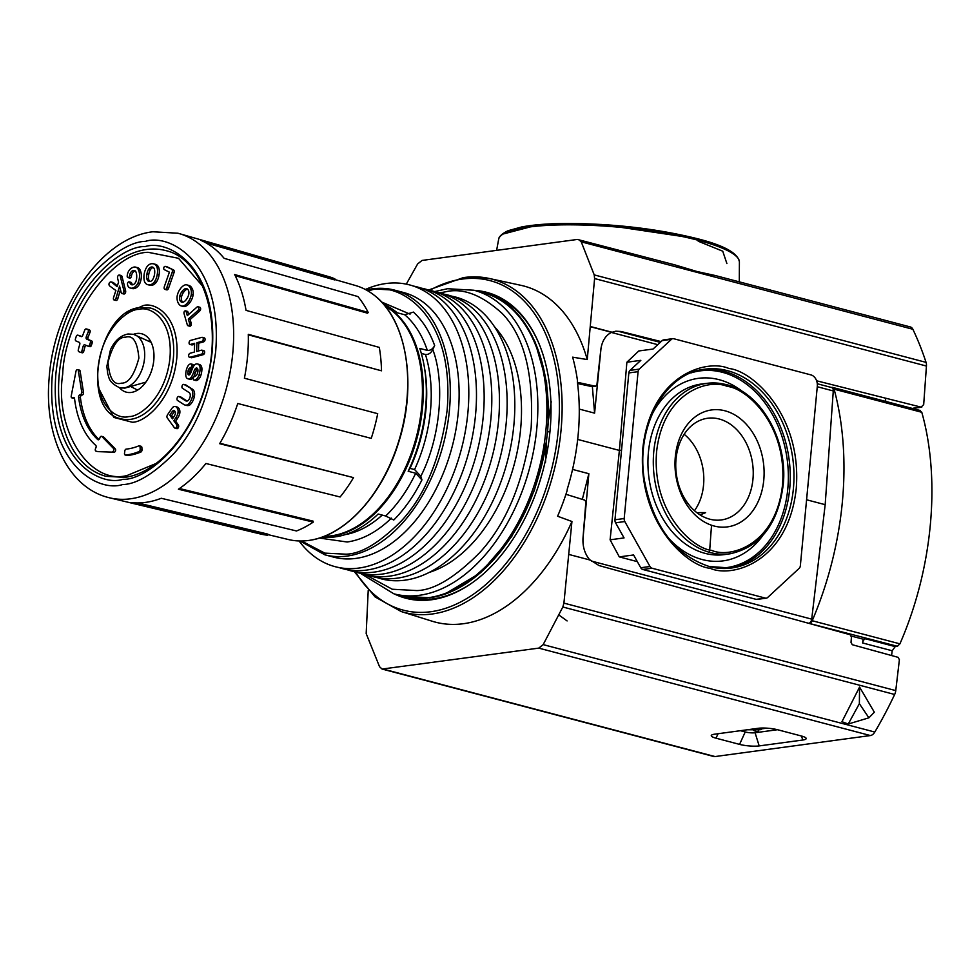 <?xml version="1.0" encoding="UTF-8"?>
<svg xmlns="http://www.w3.org/2000/svg" width="980" height="980" viewBox="0 0 980 980"><rect width="100%" height="100%" fill="white"/><g stroke="black" fill="none" stroke-linecap="round" stroke-linejoin="round"><path stroke-width="1.47" d="M709.532 552.34L711.529 525.243M579.266 409.089L594.591 413.131L592.373 386.671M714.102 526.015A59.008 44.259 82.3 0 0 763.775 480.077A59.008 44.259 82.3 0 0 724.992 410.804A59.008 44.259 82.3 0 0 675.318 456.754A59.008 44.259 82.3 0 0 714.102 526.015M709.765 519.18A51.303 38.477 82.3 0 0 720.018 520.086A51.303 38.477 82.3 0 0 753.24 472.519A51.303 38.477 82.3 0 0 719.234 419.011A51.303 38.477 82.3 0 0 706.274 418.472A51.303 38.477 82.3 0 0 675.784 467.485A51.303 38.477 82.3 0 0 709.765 519.18M700.112 514.941L705.625 512.638A30.846 6.039 -174.6 0 0 696.964 512.748M694.477 510.678A49.025 36.775 82.3 0 0 684.163 434.312M817.259 386.72L833.282 390.947L825.172 504.676L811.71 619.14A4.03 2.548 104.8 0 1 808.721 623.28L897.411 646.286L899.91 643.848C932.556 569.245 940.923 479.967 921.788 412.286L919.693 410.51M897.411 646.286L895.193 646.616L892.204 650.769L891.567 655.534M758.385 731.986L754.698 730.896L754.808 729.782M754.931 729.769L754.576 729.818A4.03 0.784 -174.6 0 0 753.583 730.235A4.03 0.784 -174.6 0 0 754.698 730.896M766.838 728.152L761.386 728.887M863.086 639.168L862.633 642.966A4.03 2.548 104.8 0 1 865.634 638.813L863.086 639.168L851.351 636.069M921.788 412.286L834.103 389.17A255.192 161.186 104.8 0 1 812.212 620.732A4.03 2.548 104.8 0 1 809.688 623.158M885.834 401.445A4.03 2.548 104.8 0 1 885.638 399.607L885.516 401.359M760.603 728.079L760.517 729.022L758.275 728.287L714.702 734.179A13.977 2.744 -174.6 0 0 711.382 735.319A13.977 2.744 -174.6 0 0 716.013 738.185L739.557 744.384A13.977 2.744 -174.6 0 0 759.182 745.915L802.767 740.023A13.977 2.744 -174.6 0 0 806.136 738.246A13.977 2.744 -174.6 0 0 801.444 736.017L777.912 729.818A13.977 2.744 -174.6 0 0 758.275 728.287M760.517 729.022L761.338 729.463L759.953 729.757L747.238 729.782M582.328 499.371L588.858 473.708L582.953 539.208M834.103 389.17A4.03 2.548 -75.2 0 0 832.62 387.418A4.03 2.548 -75.2 0 0 831.971 387.382L831.346 387.468M833.282 390.947A4.03 2.548 -75.2 0 0 831.665 387.541L817.295 383.756M601.059 347.876L594.591 413.131M588.858 473.708L572.565 469.408M577.673 439.432L619.385 450.42L610.099 539.809L619.311 556.885L637.331 561.638M534.86 341.297L546.607 382.421L548.322 420.971L547.563 431.494L549.903 432.107M547.563 431.494L546.326 442.078L534.443 490.196L511.658 536.648L480.629 572.724L446.99 592.778M545.505 462.266L546.326 442.078M806.577 499.776L825.172 504.676M548.322 420.971L551.226 401.702M662.235 340.562L671.459 339.313A4.03 3.014 -97.7 0 1 672.795 338.663L663.558 339.913A4.03 3.014 -97.7 0 0 662.235 340.562L653.06 349.039L638.776 350.975L626.882 362.233L619.385 450.42L621.541 450.126M765.38 598.106L756.156 599.356L642.782 569.466L652.019 568.216L765.38 598.106A4.03 3.014 -97.7 0 0 766.299 598.168A4.03 3.014 -97.7 0 0 767.622 597.518L799.19 568.327A4.03 3.014 -97.7 0 0 800.342 565.779L817.308 386.255A9.665 7.252 -97.7 0 0 810.962 374.911L673.701 338.725A4.03 3.014 -97.7 0 0 672.795 338.663M619.311 556.885L633.595 554.962L640.761 567.751A4.03 3.014 -97.7 0 0 642.782 569.466M610.099 539.809L624.052 537.922L615.575 522.793L624.811 521.544L649.985 566.501L640.761 567.751M626.882 362.233L640.834 360.346L629.993 370.379A4.03 3.014 -97.7 0 0 628.842 372.927L638.078 371.677A4.03 3.014 -97.7 0 1 639.217 369.129L629.993 370.379M671.459 339.313L639.217 369.129M624.811 521.544A4.03 3.014 -97.7 0 1 624.187 518.53L638.078 371.677M652.019 568.216A4.03 3.014 -97.7 0 1 649.985 566.501M756.156 599.356A4.03 3.014 82.3 0 0 757.062 599.405L766.299 598.168M624.187 518.53L614.962 519.78A4.03 3.014 82.3 0 0 615.575 522.793M614.962 519.78L628.842 372.927M368.223 590.401L366.177 633.582L379.554 666.743L382.077 669.058L538.755 648.123L870.399 735.551A8.048 5.084 -75.2 0 0 874.797 732.048A330.064 208.483 -75.2 0 0 894.654 694.477A8.048 5.084 -75.2 0 0 895.757 690.606L563.917 603.116L571.94 521.495A173.779 109.772 104.8 0 1 463.479 623.709A173.779 109.772 104.8 0 1 432.204 621.234L401.175 611.532A172.321 108.841 104.8 0 0 432.18 613.995A172.321 108.841 104.8 0 0 561.013 430.502A172.321 108.841 104.8 0 0 488.996 278.418L463.577 277.524L428.493 290.043M538.755 648.123L543.165 644.62L562.839 607L563.917 603.116M571.94 521.495L557.596 516.227A173.105 109.344 -75.2 0 0 567.151 490.551L567.261 489.13A173.093 109.331 -75.2 0 0 578.151 434.814A173.093 109.331 -75.2 0 0 577.379 382.077L577.514 380.901A173.105 109.344 -75.2 0 0 572.639 357.173L587.253 359.55A173.779 109.772 -75.2 0 0 520.772 285.29L488.996 278.418A172.321 108.841 104.8 0 0 463.981 277.536M577.563 383.523L591.994 386.635L593.304 385.912M474.381 290.35A158.196 99.923 104.8 0 1 485.259 291.979A158.196 99.923 104.8 0 1 547.477 449.979A158.196 99.923 104.8 0 1 431.715 599.736A158.196 99.923 104.8 0 1 404.605 597.886A158.196 99.923 104.8 0 1 394.34 593.941M406.284 284.151L417.627 263.951L422.013 260.447L577.392 239.439L674.84 264.87L697.111 271.546L715.547 275.588M870.399 735.551L715.02 756.56L383.376 669.132M382.077 669.058L713.71 756.486A8.048 5.084 -75.2 0 0 715.02 756.56M895.757 690.606L899.395 659.712L898.133 657.347L852.294 644.717L851.02 642.464L851.436 637L850.162 634.734L599.001 565.558L590.585 560.168L569.196 554.533M777.508 729.708L755.078 732.746L759.182 745.915M739.557 744.384L745.229 731.974A7.007 1.372 -174.6 0 0 755.078 732.746M745.229 731.974L740.402 730.7M859.57 687.066L874.344 712.215L868.893 717.813L848.251 724.012L841.955 721.709L859.57 687.066L859.362 703.677L868.893 717.813M565.938 494.288L584.509 500.057L585.881 501.601L583.002 538.106C582.537 546.852 584.901 554.227 590.07 560.241M758.398 732.293L758.336 729.757M848.251 724.012L859.362 703.677M587.253 359.55L594.591 278.553L926.443 366.042L923.687 404.63L921.077 407.129L816.622 380.791M578.715 239.524L581.238 241.84L594.223 274.89L594.591 278.553M590.217 326.683L611.618 332.318C605.591 335.332 601.99 341.077 600.826 349.554L596.857 385.434L595.264 386.194L577.404 382.31M592.447 386.659L595.754 386.218L591.994 386.635M926.443 366.042A8.048 5.084 -75.2 0 0 926.051 362.367A330.064 208.483 -75.2 0 0 912.87 329.268A8.048 5.084 -75.2 0 0 910.334 326.952L715.547 275.601M661.12 341.591L621.124 331.51L615.844 331.191L612.133 332.257L590.732 326.61M913.862 408.244L921.776 407.166L913.164 408.195M324.257 536.305A120.761 76.269 -75.2 0 0 331.363 535.827A120.761 76.269 -75.2 0 0 417.578 432.082A120.761 76.269 -75.2 0 0 384.993 305.956M137.555 390.113L131.087 386.684M151.141 342.363L133.488 334.315A27.575 17.42 104.8 0 1 144.06 361.975A27.575 17.42 104.8 0 1 123.909 387.896A27.575 17.42 104.8 0 1 119.425 387.639L124.815 388.129L145.861 382.139M322.408 537.003A120.761 76.269 -75.2 0 0 335.283 536.856A120.761 76.269 -75.2 0 0 378.158 514.022L385.691 516.007A120.761 76.269 -75.2 0 0 415.716 473.242L408.17 471.257A120.761 76.269 -75.2 0 0 424.365 367.108A120.761 76.269 -75.2 0 0 419.783 348.415L427.329 350.399A120.761 76.269 -75.2 0 0 404.716 314.764L397.17 312.767A120.761 76.269 -75.2 0 0 383.731 304.425M299.941 540.972L324.821 554.803L333.653 557.13A136.857 86.448 -75.2 0 0 355.912 558.404A136.857 86.448 -75.2 0 0 455.896 429.791A136.857 86.448 -75.2 0 0 403.429 292.469L394.597 290.129A136.857 86.448 -75.2 0 0 372.339 288.867M299.059 540.948A145.714 92.034 -75.2 0 0 358.925 568.057A145.714 92.034 -75.2 0 0 467.864 412.899A145.714 92.034 -75.2 0 0 385.826 283.551A145.714 92.034 -75.2 0 0 365.356 289.492M339.092 567.579A145.714 92.034 -75.2 0 0 366.594 570.078A145.714 92.034 -75.2 0 0 475.533 414.92A145.714 92.034 -75.2 0 0 413.315 286.05M346.761 569.601A145.714 92.034 -75.2 0 0 374.262 572.1A145.714 92.034 -75.2 0 0 481.241 432.094A145.714 92.034 -75.2 0 0 420.984 288.071M354.429 571.622A145.714 92.034 -75.2 0 0 381.918 574.121A145.714 92.034 -75.2 0 0 490.87 418.962A145.714 92.034 -75.2 0 0 428.652 290.092M362.098 573.643A145.714 92.034 -75.2 0 0 389.587 576.142A145.714 92.034 -75.2 0 0 498.526 420.984A145.714 92.034 -75.2 0 0 436.321 292.114M369.754 575.664A145.714 92.034 -75.2 0 0 397.255 578.163A145.714 92.034 -75.2 0 0 504.235 438.158A145.714 92.034 -75.2 0 0 443.977 294.135M377.423 577.686A145.714 92.034 -75.2 0 0 404.924 580.185A145.714 92.034 -75.2 0 0 511.903 440.179A145.714 92.034 -75.2 0 0 451.645 296.156M427.329 350.399C430.441 350.632 432.878 349.002 434.642 345.524C429.559 331.546 422.502 320.399 413.438 312.093L404.716 314.764M415.716 473.242L421.939 479.906L420.812 476.268L414.577 469.555A116.73 73.733 -75.2 0 0 425.455 354.503L421.327 353.413M425.455 354.503C428.579 354.711 431.016 353.07 432.793 349.566L434.642 345.524M408.17 471.257L410.044 468.367A116.73 73.733 -75.2 0 0 424.793 369.632L424.365 367.108M410.044 468.367L414.577 469.555M421.939 479.906C414.05 495.647 404.666 509.012 393.788 520.013L385.691 516.007M429.412 572.345A136.857 86.448 -75.2 0 0 514.512 463.283A136.857 86.448 -75.2 0 0 494.238 326.438M267.785 534.578L288.389 539.527A131.381 82.981 -75.2 0 0 308.614 540.458A131.381 82.981 -75.2 0 0 310.06 540.25A131.381 82.981 -75.2 0 0 406.847 400.551A131.381 82.981 -75.2 0 0 374.58 295.519A131.381 82.981 -75.2 0 0 355.373 285.474L334.609 279.496M202.713 286.295L178.519 258.304L148.176 252.313C111.401 252.546 64.717 319.027 62.708 374.041C54.231 429.938 89.401 485.357 127.069 475.521L156.016 463.516M235.212 275.674L367.549 313.196L368.186 312.412A133.145 84.096 -75.2 0 0 357.908 296.56L224.126 258.328A136.294 86.093 -75.2 0 0 200.508 240.161L334.829 278.822L334.486 279.888L206.106 242.942M178.556 233.399A136.637 86.314 104.8 0 1 179.23 233.595A136.637 86.314 104.8 0 1 232.762 353.29A136.637 86.314 104.8 0 1 130.597 498.783A136.637 86.314 104.8 0 1 109.564 497.816L260.668 534.039A133.145 84.096 -75.2 0 0 267.663 535.227L131.749 502.642A136.294 86.093 -75.2 0 0 161.271 498.269L296.499 530.964A133.145 84.096 -75.2 0 0 313.245 522.12L178.409 489.216A136.294 86.093 -75.2 0 0 205.923 463.491L340.121 496.983A133.145 84.096 -75.2 0 0 353.523 477.627L219.643 443.683A136.294 86.093 -75.2 0 0 237.773 403.49L371.236 438.366A133.145 84.096 -75.2 0 0 377.704 413.683L244.4 378.219A136.294 86.093 -75.2 0 0 247.462 357.247A136.294 86.093 -75.2 0 0 248.295 334.327L381.514 370.808L248.308 334.829M381.514 370.808A133.145 84.096 -75.2 0 0 379.309 347.41L246.041 310.366A136.294 86.093 -75.2 0 0 234.649 274.547L368.186 312.412M334.829 278.822A133.145 84.096 -75.2 0 0 328.545 276.568L177.895 233.228L152.929 231.77C100.952 237.65 53.79 308.014 49.123 378.366C44.075 435.23 67.277 487.109 108.217 497.473L109.564 497.816A136.637 86.314 104.8 0 1 108.89 497.656M191.345 344.715A3.026 1.911 -75.2 0 0 191.737 344.899A3.026 1.911 -75.2 0 0 192.607 344.813L190.794 344.335A3.026 1.911 104.8 0 1 189.924 344.421A3.026 1.911 104.8 0 1 189.532 344.237A2.107 1.323 104.8 0 1 189.63 341.101A3.467 2.193 104.8 0 1 190.831 340.317L201.647 337.414A3.075 1.936 104.8 0 1 201.929 337.353A3.075 1.936 104.8 0 1 202.431 337.377A3.075 1.936 104.8 0 1 202.811 337.561L204.624 338.039A3.075 1.936 -75.2 0 0 204.232 337.855A3.075 1.936 -75.2 0 0 203.816 337.818M198.438 350.975L198.695 343.184L196.894 342.706L196.6 351.477L201.219 350.24A2.916 1.838 104.8 0 1 201.525 350.166A2.916 1.838 104.8 0 1 201.99 350.191A2.916 1.838 104.8 0 1 202.382 350.375L204.195 350.852A2.916 1.838 -75.2 0 0 203.803 350.668A2.916 1.838 -75.2 0 0 203.375 350.632M189.459 379.162A5.231 3.308 -75.2 0 0 189.728 379.248A5.231 3.308 -75.2 0 0 190.01 379.297A4.912 3.099 -75.2 0 0 193.207 377.484A14.639 9.249 -75.2 0 0 195.339 373.013A12.03 7.595 104.8 0 1 196.564 370.036L194.75 369.558A2.695 1.703 104.8 0 1 196.404 368.027A2.695 1.703 104.8 0 1 196.698 368.027A2.671 1.69 104.8 0 1 196.809 368.051A2.671 1.69 104.8 0 1 197.874 369.644A5.268 3.32 104.8 0 1 197.727 372.412A4.422 2.793 104.8 0 1 196.649 375.034A5.353 3.381 104.8 0 1 194.812 376.369A2.781 1.752 104.8 0 0 193.697 377.202A1.85 1.176 104.8 0 0 193.391 379.419A1.813 1.151 104.8 0 0 194.016 380.056A1.813 1.151 104.8 0 0 194.114 380.081L195.927 380.559A5.108 3.234 -75.2 0 0 197.923 379.86A7.13 4.508 -75.2 0 0 200.79 375.585A14.798 9.347 -75.2 0 0 201.929 369.338A6.223 3.932 -75.2 0 0 199.393 364.474A6.223 3.932 -75.2 0 0 199.087 364.413M196.564 370.036A2.695 1.703 104.8 0 1 197.605 368.737M195.339 373.013L193.525 372.535A14.639 9.249 104.8 0 1 191.394 377.006A4.912 3.099 104.8 0 1 188.197 378.819A5.231 3.308 104.8 0 1 187.915 378.77A5.231 3.308 104.8 0 1 185.869 375.916A10.302 6.505 104.8 0 1 186.188 370.673A9.543 6.027 104.8 0 1 187.891 366.128A4.802 3.038 104.8 0 1 190.573 363.935A4.802 3.038 104.8 0 1 190.916 363.923A2.181 1.384 104.8 0 1 190.965 363.935A2.181 1.384 104.8 0 1 191.664 364.56L193.464 365.038A2.181 1.384 -75.2 0 0 192.778 364.413A2.181 1.384 -75.2 0 0 192.729 364.401L191.026 363.948M189.74 374.568A2.352 1.482 104.8 0 1 189.606 373.649L187.805 373.172A2.352 1.482 104.8 0 0 188.76 374.985A2.352 1.482 104.8 0 1 188.76 374.985A2.328 1.47 104.8 0 0 190.439 373.49A13.389 8.465 104.8 0 0 191.529 370.869A18.608 11.748 104.8 0 1 193.807 365.932A5.084 3.21 104.8 0 1 196.478 363.886A5.084 3.21 104.8 0 1 197.286 363.935A6.223 3.932 104.8 0 1 197.593 363.997A6.223 3.932 104.8 0 1 200.116 368.86A14.798 9.347 104.8 0 1 198.977 375.107A7.13 4.508 104.8 0 1 196.11 379.382L197.923 379.86M184.865 404.997L186.678 405.475A9.2 5.807 -75.2 0 0 189.667 405.095A11.135 7.032 -75.2 0 0 194.371 396.361L192.57 395.883A11.135 7.032 104.8 0 1 187.854 404.618A9.2 5.807 104.8 0 1 184.865 404.997A9.2 5.807 104.8 0 1 184.301 404.801L177.846 400.636A2.156 1.36 104.8 0 1 177.221 397.819A2.156 1.36 104.8 0 1 178.593 396.484A2.156 1.36 104.8 0 1 178.948 396.508A2.156 1.36 104.8 0 1 179.401 396.79L181.214 397.268A2.156 1.36 -75.2 0 0 180.761 396.986A2.156 1.36 -75.2 0 0 180.406 396.961M186.555 401.028L185.575 400.771A6.627 4.189 104.8 0 0 186.053 400.943A6.627 4.189 104.8 0 0 187.474 400.943A4.679 2.952 104.8 0 0 189.949 397.365A4.104 2.597 104.8 0 0 188.797 392.368L182.599 388.374A2.083 1.311 104.8 0 1 182.243 385.52A2.254 1.421 104.8 0 1 183.554 384.393A2.254 1.421 104.8 0 1 183.922 384.405A2.254 1.421 104.8 0 1 184.35 384.662L186.163 385.14A2.254 1.421 -75.2 0 0 185.722 384.883A2.254 1.421 -75.2 0 0 185.355 384.871M188.123 325.74L189.642 326.144A1.74 1.103 -75.2 0 0 189.789 326.193A1.74 1.103 -75.2 0 0 191.321 324.674A2.622 1.654 -75.2 0 0 191.21 323.253L189.397 322.775A2.622 1.654 104.8 0 1 189.507 324.196A1.74 1.103 104.8 0 1 187.976 325.728A1.74 1.103 104.8 0 1 187.842 325.666A2.45 1.544 104.8 0 1 187.241 324.674L184.093 313.808A2.903 1.838 104.8 0 1 183.983 312.387A1.74 1.103 104.8 0 1 185.232 310.832A1.74 1.103 104.8 0 1 185.526 310.844A1.74 1.103 104.8 0 1 185.661 310.893L187.474 311.371A1.74 1.103 -75.2 0 0 187.327 311.322A1.74 1.103 -75.2 0 0 187.18 311.297M185.661 310.893A2.511 1.593 104.8 0 1 186.249 311.91L187.327 315.634L196.674 307.353A2.842 1.801 104.8 0 1 197.727 306.764A2.842 1.801 104.8 0 1 197.874 306.752A2.095 1.323 104.8 0 1 197.985 306.764A2.095 1.323 104.8 0 1 198.646 309.398A3.001 1.899 -75.2 0 1 197.654 310.758L199.467 311.236A3.001 1.899 -75.2 0 0 200.459 309.864A2.095 1.323 -75.2 0 0 199.785 307.242A2.095 1.323 -75.2 0 0 199.687 307.23L198.083 306.801M191.749 287.875A9.959 6.296 -75.2 0 0 188.821 285.413L187.008 284.935A9.959 6.296 104.8 0 1 189.936 287.41L191.749 287.875A9.874 6.235 -75.2 0 1 193.133 294.943L191.321 294.466A12.054 7.62 104.8 0 1 188.197 301.926L190.01 302.404A12.054 7.62 -75.2 0 0 193.133 294.943M188.197 301.926A12.226 7.718 104.8 0 1 183.138 306.03A9.555 6.039 104.8 0 1 181.386 305.968A9.555 6.039 104.8 0 1 178.532 303.518A10.559 6.664 104.8 0 1 177.098 296.487A11.111 7.019 104.8 0 1 180.21 289.014A12.017 7.595 104.8 0 1 185.245 284.862A9.959 6.296 104.8 0 1 185.392 284.837A9.959 6.296 104.8 0 1 187.008 284.935M178.813 408.341A5.66 3.577 -75.2 0 0 177.221 407.055L175.408 406.577A5.66 3.577 104.8 0 1 177.013 407.864L178.813 408.341A5.831 3.687 -75.2 0 1 179.818 413.095A9.727 6.149 -75.2 0 1 177.625 418.24L175.665 421.265L173.852 420.788L175.812 417.762L177.625 418.24M176.694 428.591A2.977 1.887 -75.2 0 0 176.865 428.652L175.053 428.174A2.977 1.887 -75.2 0 1 174.244 427.537L167.433 418.129A2.622 1.654 104.8 0 1 166.918 416.463A3.234 2.046 104.8 0 1 167.678 414.54L172.431 407.631A5.66 3.577 104.8 0 1 174.489 406.516A5.66 3.577 104.8 0 1 175.408 406.577M164.946 289.394L166.759 289.872A2.107 1.323 -75.2 0 0 167.788 289.541A2.805 1.776 -75.2 0 0 168.646 287.998L166.833 287.52A2.805 1.776 104.8 0 1 165.988 289.063A2.107 1.323 104.8 0 1 164.946 289.394A2.107 1.323 104.8 0 1 164.113 288.157A3.565 2.254 104.8 0 1 164.432 286.344L169.393 272.146L164.505 269.757A2.364 1.495 104.8 0 1 163.795 268.973A1.69 1.066 104.8 0 1 164.677 266.462A2.683 1.69 104.8 0 1 164.971 266.389A2.683 1.69 104.8 0 1 165.4 266.413A2.683 1.69 104.8 0 1 165.645 266.511L167.458 266.989A2.683 1.69 -75.2 0 0 167.213 266.891A2.683 1.69 -75.2 0 0 166.955 266.854M147.735 284.678L149.548 285.156A9.996 6.309 -75.2 0 0 150.798 285.29A9.604 6.064 -75.2 0 0 156.102 282.51A11.245 7.105 -75.2 0 0 159.03 275L157.217 274.523A11.245 7.105 104.8 0 1 154.289 282.032A9.604 6.064 104.8 0 1 148.985 284.812A9.996 6.309 104.8 0 1 147.735 284.678A9.996 6.309 104.8 0 1 144.587 281.787A12.838 8.11 104.8 0 1 144.183 274.106A12.434 7.852 104.8 0 1 147.11 266.536A9.482 5.99 104.8 0 1 151.373 263.755A9.482 5.99 104.8 0 1 152.464 263.743A9.653 6.101 104.8 0 1 153.701 263.865A9.653 6.101 104.8 0 1 156.825 266.842L158.638 267.32A9.653 6.101 -75.2 0 0 155.514 264.343L153.701 263.865M141.145 446.304L139.332 445.839A1.813 1.139 104.8 0 0 139.038 445.814A1.813 1.139 104.8 0 0 138.805 445.876A87.538 55.297 104.8 0 1 126.187 449.11A1.813 1.139 104.8 0 1 126.187 449.11A1.813 1.139 104.8 0 0 124.815 450.959L124.509 453.324A1.813 1.139 104.8 0 0 125.232 455.002A1.813 1.139 104.8 0 0 125.489 455.026L127.302 455.504A93.59 59.119 -75.2 0 0 140.863 452.037A1.813 1.139 -75.2 0 0 141.99 449.808L141.88 447.529A1.813 1.139 -75.2 0 0 141.145 446.304A1.813 1.139 -75.2 0 0 140.851 446.292M139.332 445.839A1.813 1.139 104.8 0 1 140.067 447.064L141.88 447.529M132.104 284.837L131.296 284.629A7.264 4.594 104.8 0 1 129.826 282.595L131.638 283.073A1.874 1.188 -75.2 0 0 130.965 282.338A1.874 1.188 -75.2 0 0 130.659 282.326M129.826 282.595A1.874 1.188 -75.2 0 0 129.152 281.86A1.874 1.188 -75.2 0 0 128.846 281.848A1.874 1.188 -75.2 0 0 128.564 281.934A1.801 1.139 -75.2 0 0 127.449 284.102A6.456 4.079 -75.2 0 0 129.593 287.753A9.616 6.076 -75.2 0 0 130.438 288.083A9.616 6.076 -75.2 0 0 133.28 287.814A9.494 6.003 -75.2 0 0 138.045 282.914L139.858 283.392A12.716 8.036 -75.2 0 0 139.466 268.912A9.053 5.721 -75.2 0 0 137.457 267.601L135.644 267.136A9.053 5.721 -75.2 0 0 134.174 267.05A9.053 5.721 -75.2 0 0 132.643 267.54A8.979 5.672 -75.2 0 0 128.944 270.701A6.823 4.312 -75.2 0 0 127.204 276.299A1.801 1.139 -75.2 0 0 127.939 277.597A1.801 1.139 -75.2 0 0 128.454 277.548A2.034 1.286 -75.2 0 0 129.691 275.282A4.961 3.136 104.8 0 1 132.876 270.639A4.925 3.112 104.8 0 1 133.599 270.419A4.925 3.112 104.8 0 1 134.395 270.468A4.925 3.112 104.8 0 1 135.828 271.644A11.344 7.166 104.8 0 1 136.061 281.187A5.292 3.344 104.8 0 1 131.688 284.776A5.292 3.344 104.8 0 1 131.296 284.629M127.939 277.597L129.752 278.075A1.801 1.139 -75.2 0 0 130.267 278.026A2.034 1.286 -75.2 0 0 131.492 275.76A4.961 3.136 104.8 0 1 134.689 271.117L132.876 270.639M139.466 268.912L137.653 268.434A9.053 5.721 -75.2 0 0 135.644 267.136M74.247 397.745L73.292 397.488A1.813 1.139 104.8 0 1 73.525 397.427A1.813 1.139 104.8 0 1 73.819 397.439A1.813 1.139 104.8 0 1 74.541 398.517L72.434 397.843A1.813 1.139 104.8 0 1 71.908 397.892A1.813 1.139 104.8 0 1 71.222 396.03L75.987 371.273A1.813 1.139 104.8 0 1 77.298 369.607A1.813 1.139 104.8 0 1 77.604 369.619A1.813 1.139 104.8 0 1 78.302 370.612L80.115 371.089A1.813 1.139 -75.2 0 0 79.404 370.097A1.813 1.139 -75.2 0 0 79.111 370.085M97.657 451.547A1.813 1.139 -75.2 0 0 97.816 451.609A1.813 1.139 -75.2 0 0 97.976 451.633L114.146 452.197A1.813 1.139 -75.2 0 0 115.493 450.91A1.813 1.139 -75.2 0 0 115.273 448.889L103.66 437.007A1.813 1.151 -75.2 0 0 103.304 436.786A1.813 1.151 -75.2 0 0 103.01 436.774M98.478 439.787L97.779 439.604A1.813 1.139 104.8 0 0 98.098 439.787A1.813 1.139 104.8 0 0 99.151 439.334A1.813 1.139 104.8 0 0 99.58 438.624A2.585 1.642 104.8 0 0 100.021 437.472A1.813 1.151 104.8 0 1 101.197 436.296A1.813 1.151 104.8 0 1 101.491 436.308A1.813 1.151 104.8 0 1 101.859 436.529L103.66 437.007M117.355 285.866L114.195 283.293A6.272 3.957 -75.2 0 0 113.092 282.436A2.462 1.556 -75.2 0 0 112.957 282.399A2.462 1.556 -75.2 0 0 112.81 282.363M125.55 290.509L123.737 290.031L120.503 277.156A2.817 1.776 -75.2 0 0 120.222 276.127A2.793 1.764 -75.2 0 0 119.805 275.257A2.107 1.323 -75.2 0 0 119.425 275.037A2.107 1.323 -75.2 0 0 119.082 275.025A2.107 1.323 -75.2 0 0 117.588 276.801A3.075 1.948 -75.2 0 0 117.674 278.541L118.568 282.13L117.098 286.65L112.382 282.816A6.272 3.957 -75.2 0 0 111.279 281.958A2.462 1.556 -75.2 0 0 111.144 281.921A2.462 1.556 -75.2 0 0 110.74 281.897A2.462 1.556 -75.2 0 0 109.931 282.301A2.034 1.286 -75.2 0 0 109.148 283.379A1.825 1.151 -75.2 0 0 109.258 285.376A7.399 4.679 -75.2 0 0 110.397 286.491L115.873 290.497L113.68 297.173A3.001 1.899 -75.2 0 0 113.398 298.692A1.801 1.139 -75.2 0 0 114.133 300.003A1.801 1.139 -75.2 0 0 114.611 299.978A2.364 1.495 -75.2 0 0 116.118 297.822L119.572 286.123L121.104 292.199A2.952 1.862 -75.2 0 0 121.74 293.412A2.119 1.335 -75.2 0 0 121.986 293.522A2.119 1.335 -75.2 0 0 123.823 291.758L125.636 292.236A2.94 1.862 -75.2 0 0 125.55 290.509L122.304 277.634A2.817 1.776 -75.2 0 0 122.035 276.605A2.793 1.764 -75.2 0 0 121.618 275.735A2.107 1.323 -75.2 0 0 121.238 275.515A2.107 1.323 -75.2 0 0 120.895 275.503M119.805 275.257L121.618 275.735M80.47 352.322L82.087 352.751A1.813 1.139 -75.2 0 0 82.185 352.788A1.813 1.139 -75.2 0 0 83.753 351.293L81.94 350.816A87.575 55.309 104.8 0 1 83.19 346.21A1.813 1.139 104.8 0 1 84.452 344.801A1.813 1.139 104.8 0 1 84.746 344.813A1.813 1.139 104.8 0 1 84.831 344.85L87.98 346.161A1.813 1.139 104.8 0 0 88.078 346.197A1.813 1.139 104.8 0 0 89.597 344.874A78.486 49.576 104.8 0 1 90.332 342.645L92.145 343.123A1.813 1.139 -75.2 0 0 91.642 340.93L88.531 339.619A1.813 1.139 104.8 0 1 88.065 337.353A87.575 55.309 104.8 0 1 90.001 332.404A1.813 1.139 -75.2 0 0 89.572 330.04L88.163 329.439A1.813 1.139 -75.2 0 0 88.065 329.402A1.813 1.139 -75.2 0 0 87.967 329.39M83.753 351.293A87.575 55.309 104.8 0 1 85.003 346.687A1.813 1.139 104.8 0 1 86.02 345.34M81.769 336.557L79.662 335.675A1.813 1.139 -75.2 0 0 79.564 335.65A1.813 1.139 -75.2 0 0 79.466 335.626M81.94 350.816A1.813 1.139 104.8 0 1 80.372 352.31A1.813 1.139 104.8 0 1 80.274 352.273L78.865 351.685A1.813 1.139 104.8 0 1 78.314 349.701A93.59 59.106 104.8 0 1 79.76 344.409A1.813 1.139 104.8 0 0 79.233 342.326L75.975 340.966A1.813 1.139 104.8 0 1 75.46 338.81A102.667 64.852 104.8 0 1 76.244 336.446A1.813 1.139 104.8 0 1 77.457 335.148A1.813 1.139 104.8 0 1 77.751 335.172A1.813 1.139 104.8 0 1 77.849 335.197L79.662 335.675M81.328 336.63L81.132 336.581A1.813 1.139 104.8 0 0 81.23 336.606A1.813 1.139 104.8 0 0 82.724 335.405A93.59 59.106 104.8 0 1 84.807 330.027A1.813 1.139 104.8 0 1 85.958 328.913A1.813 1.139 104.8 0 1 86.252 328.925A1.813 1.139 104.8 0 1 86.35 328.962L88.163 329.439M187.486 289.076A5.427 3.43 -75.2 0 0 186.935 289.223L185.122 288.745A5.427 3.43 104.8 0 1 185.747 288.586A5.427 3.43 104.8 0 1 186.629 288.635A5.427 3.43 104.8 0 1 188.172 289.896A5.353 3.381 104.8 0 1 188.724 294.539A9.555 6.039 104.8 0 1 186.531 299.206A9.298 5.868 104.8 0 1 183.321 302.134A5.341 3.381 104.8 0 1 181.851 302.244A5.341 3.381 104.8 0 1 180.32 300.995A5.439 3.43 104.8 0 1 179.708 296.377A8.428 5.329 104.8 0 1 181.876 291.709A8.783 5.549 104.8 0 1 185.122 288.745M174.011 412.078L172.211 411.6A2.781 1.764 104.8 0 1 173.632 410.547A2.781 1.764 104.8 0 1 174.085 410.571A2.781 1.764 104.8 0 1 174.881 411.245A2.781 1.764 -75.2 0 0 174.011 412.078L171.623 415.63L169.81 415.152L172.211 411.6M153.321 267.491A5.415 3.418 -75.2 0 0 153.284 267.491A5.415 3.418 -75.2 0 0 150.418 269.696L148.605 269.218A5.415 3.418 104.8 0 1 151.471 267.013A5.415 3.418 104.8 0 1 151.924 267.001A5.353 3.381 104.8 0 1 152.5 267.075A5.353 3.381 104.8 0 1 154.472 269.39A9.286 5.868 104.8 0 1 154.497 274.425A8.661 5.464 104.8 0 1 152.819 279.337A5.317 3.357 104.8 0 1 149.548 281.517A5.476 3.454 104.8 0 1 148.936 281.444A5.476 3.454 104.8 0 1 146.878 278.884A11.05 6.983 104.8 0 1 146.914 274.204A8.391 5.304 104.8 0 1 148.605 269.218M133.488 334.315L128.086 333.996C120.601 335.442 114.734 340.66 110.495 349.664L106.845 366.324L107.727 373.87C109.307 377.214 107.861 381.906 119.425 387.639A30.184 19.073 -75.2 0 0 126.837 392.282A30.184 19.073 -75.2 0 0 131.222 392.441A30.184 19.073 -75.2 0 0 153.199 364.487A30.184 19.073 -75.2 0 0 142.222 333.923A30.184 19.073 -75.2 0 0 136.784 333.494A30.184 19.073 -75.2 0 0 133.525 334.327M219.888 443.254L353.523 477.627M179.438 488.518L313.073 521.127L313.245 522.12M137.788 502.936L267.871 534.125L267.663 535.227M190.904 357.541A2.952 1.862 -75.2 0 0 191.284 357.712A2.952 1.862 -75.2 0 0 192.08 357.663L202.897 354.76A2.83 1.788 -75.2 0 0 204.097 354.001A2.095 1.323 -75.2 0 0 204.195 350.852M192.607 344.813L194.591 344.286M198.695 343.184L203.313 341.947A2.817 1.776 -75.2 0 0 204.514 341.175A2.095 1.323 -75.2 0 0 204.624 338.039M193.587 366.312A1.703 1.078 -75.2 0 0 193.464 365.038M189.606 373.649A5.084 3.21 104.8 0 1 189.802 371.714A4.189 2.646 104.8 0 1 190.806 369.227A8.024 5.059 104.8 0 1 192.521 367.929A1.703 1.078 -75.2 0 0 192.827 367.745M187.033 401.016L181.214 397.268M194.371 396.361A7.044 4.447 -75.2 0 0 192.705 389.354L186.163 385.14M191.21 323.253L190.12 319.529L199.467 311.236M188.662 314.457L188.062 312.387A2.511 1.593 -75.2 0 0 187.474 311.371M181.386 305.968L183.199 306.446A9.555 6.039 -75.2 0 0 184.951 306.507A12.226 7.718 -75.2 0 0 190.01 302.404M176.865 428.652A2.977 1.887 -75.2 0 0 177.049 428.689A1.936 1.225 -75.2 0 0 178.201 427.868A1.948 1.225 -75.2 0 0 178.679 426.141A2.965 1.874 -75.2 0 0 178.176 424.72L175.665 421.265M168.646 287.998L173.913 272.967A2.695 1.703 -75.2 0 0 174.22 270.946A2.609 1.654 -75.2 0 0 173.276 269.831L167.458 266.989M159.03 275A11.221 7.093 -75.2 0 0 158.638 267.32M130.438 288.083L132.239 288.561A9.616 6.076 -75.2 0 0 135.093 288.292A9.494 6.003 -75.2 0 0 139.858 283.392M132.729 284.788A7.264 4.594 104.8 0 1 131.638 283.073M71.908 397.892L73.721 398.37A1.813 1.139 -75.2 0 0 74.064 398.37M98.98 439.518A87.735 55.419 104.8 0 1 80.421 397.709A1.813 1.139 104.8 0 1 81.034 395.675A1.813 1.139 104.8 0 1 81.536 395.32L82.43 394.94A1.813 1.139 -75.2 0 0 82.957 394.548A1.813 1.139 -75.2 0 0 83.533 392.478L80.115 371.089M115.554 300.223A1.801 1.139 -75.2 0 0 115.946 300.48A1.801 1.139 -75.2 0 0 116.412 300.456A2.364 1.495 -75.2 0 0 117.931 298.3L120.479 289.688M123.554 293.89A2.119 1.335 -75.2 0 0 123.799 294A2.119 1.335 -75.2 0 0 125.636 292.236M88.176 346.21L89.793 346.638A1.813 1.139 -75.2 0 0 89.878 346.675A1.813 1.139 -75.2 0 0 91.41 345.352A78.486 49.576 104.8 0 1 92.145 343.123M192.08 357.663L190.267 357.185L201.084 354.282A2.83 1.788 -75.2 0 0 202.284 353.523L204.097 354.001M201.084 354.282L202.897 354.76M190.267 357.185A2.952 1.862 104.8 0 1 189.471 357.235A2.952 1.862 104.8 0 1 189.103 357.063A2.119 1.335 104.8 0 1 189.201 353.915A3.062 1.936 104.8 0 1 190.402 353.143L194.334 352.077L194.628 343.306L190.794 344.335M202.811 337.561A2.095 1.323 104.8 0 1 202.701 340.697L204.514 341.175M202.701 340.697A2.817 1.776 104.8 0 1 201.513 341.469L203.313 341.947M196.894 342.706L201.513 341.469M202.382 350.375A2.095 1.323 104.8 0 1 202.284 353.523M201.929 369.338L200.116 368.86M196.11 379.382A5.108 3.234 104.8 0 1 194.114 380.081M193.525 372.535A12.03 7.595 104.8 0 1 194.75 369.558M191.394 377.006L193.207 377.484M188.197 378.819L190.01 379.297M191.664 364.56A1.703 1.078 104.8 0 1 191.762 365.908L193.55 366.373M191.762 365.908A1.703 1.078 104.8 0 1 190.708 367.451L192.521 367.929M190.806 369.227L188.993 368.75A8.024 5.059 104.8 0 1 190.708 367.451M189.802 371.714L187.989 371.236A4.189 2.646 104.8 0 1 188.993 368.75M187.805 373.172A5.084 3.21 104.8 0 1 187.989 371.236M187.854 404.618L189.667 405.095M185.575 400.771L179.401 396.79M192.705 389.354L184.35 384.662M190.904 388.876A7.044 4.447 104.8 0 1 192.57 395.883M200.459 309.864L198.646 309.398M190.12 319.529L188.319 319.051L197.654 310.758M189.397 322.775L188.319 319.051M189.507 324.196L191.321 324.674M186.249 311.91L188.062 312.387M183.138 306.03L184.951 306.507M189.936 287.41A9.874 6.235 104.8 0 1 191.321 294.466M175.053 428.174A2.977 1.887 -75.2 0 0 175.236 428.211A1.936 1.225 -75.2 0 0 176.388 427.39L178.201 427.868M175.236 428.211L177.049 428.689M177.013 407.864A5.831 3.687 104.8 0 1 178.017 412.617L179.818 413.095M178.017 412.617A9.727 6.149 104.8 0 1 175.812 417.762M178.176 424.72L176.363 424.242L173.852 420.788M176.363 424.242A2.965 1.874 104.8 0 1 176.865 425.663L178.679 426.141M176.865 425.663A1.948 1.225 104.8 0 1 176.388 427.39M166.833 287.52L172.1 272.489L173.913 272.967M165.988 289.063L167.788 289.541M173.276 269.831L165.645 266.511M171.476 269.353A2.609 1.654 104.8 0 1 172.407 270.468L174.22 270.946M172.407 270.468A2.695 1.703 104.8 0 1 172.1 272.489M154.289 282.032L156.102 282.51M148.985 284.812L150.798 285.29M156.825 266.842A11.221 7.093 104.8 0 1 157.217 274.523M141.99 449.808L140.177 449.33A1.813 1.139 104.8 0 1 139.05 451.56A93.59 59.119 104.8 0 1 125.489 455.026M140.177 449.33L140.067 447.064M133.28 287.814L135.093 288.292M131.492 275.76L129.691 275.282M128.454 277.548L130.267 278.026M137.653 268.434A12.716 8.036 104.8 0 1 138.045 282.914M97.976 451.633L114.146 452.197M96.163 451.155A1.813 1.139 104.8 0 1 96.003 451.131A1.813 1.139 104.8 0 1 95.489 448.705L95.942 447.64A1.813 1.139 104.8 0 0 95.746 445.373A93.786 59.241 104.8 0 1 74.541 398.517M73.292 397.488L72.642 398.002M83.533 392.478L81.72 392L78.302 370.612M81.72 392A1.813 1.139 104.8 0 1 81.144 394.07A1.813 1.139 104.8 0 1 80.617 394.462L82.43 394.94M97.779 439.604A87.735 55.419 104.8 0 1 78.608 397.231A1.813 1.139 104.8 0 1 79.233 395.197A1.813 1.139 104.8 0 1 79.723 394.842L80.617 394.462M115.273 448.889L113.46 448.411L101.859 436.529M113.46 448.411A1.813 1.139 104.8 0 1 113.68 450.433A1.813 1.139 104.8 0 1 112.333 451.719M117.931 298.3L116.118 297.822M114.611 299.978L116.412 300.456M112.382 282.816L114.195 283.293M120.222 276.127L122.035 276.605M120.503 277.156L122.304 277.634M123.737 290.031A2.94 1.862 104.8 0 1 123.823 291.758M91.642 340.93L89.842 340.452A1.813 1.139 104.8 0 1 90.332 342.645M81.132 336.581L77.849 335.197M89.572 330.04L86.35 328.962M87.759 329.562A1.813 1.139 104.8 0 1 88.188 331.926L90.001 332.404M89.842 340.452L86.718 339.141A1.813 1.139 104.8 0 1 86.252 336.875A87.575 55.309 104.8 0 1 88.188 331.926M174.881 411.245A2.671 1.69 104.8 0 1 175.273 413.915A7.448 4.704 104.8 0 1 173.95 416.672L172.517 418.889L169.81 415.152M186.935 289.223A8.783 5.549 -75.2 0 0 183.689 292.187L181.876 291.709M183.689 292.187A8.428 5.329 -75.2 0 0 181.521 296.854L179.708 296.377M181.521 296.854A5.439 3.43 -75.2 0 0 182.133 301.473L180.32 300.995M182.133 301.473A5.341 3.381 -75.2 0 0 182.807 302.281M173.203 417.823L171.623 415.63M153.027 267.283L151.924 267.001M150.418 269.696A8.391 5.304 -75.2 0 0 148.727 274.682L146.914 274.204M148.727 274.682A11.05 6.983 -75.2 0 0 148.678 279.349L146.878 278.884M148.678 279.349A5.476 3.454 -75.2 0 0 149.928 281.505M150.148 340.526A29.351 18.534 -75.2 0 0 148.948 341.163M136.343 389.44A29.351 18.534 -75.2 0 0 136.992 390.444M474.394 581.25A156.984 99.151 104.8 0 1 433.025 598.878A156.984 99.151 104.8 0 1 407.496 597.408L418.24 600.25M710.108 568.29C732.158 578.225 788.202 562.287 796.238 488.628C802.179 414.43 751.795 370.428 728.985 368.529C706.935 358.607 650.879 374.544 642.843 448.191C636.902 522.401 687.286 566.391 710.108 568.29M731.227 568.045L709.3 566.526C674.914 555.048 653.305 526.383 644.448 480.531C635.322 426.962 664.624 373.405 704.351 369.264A100.291 75.227 -97.7 0 1 727.491 370.673A100.291 75.227 -97.7 0 1 793.959 473.818A100.291 75.227 -97.7 0 1 731.227 568.045A100.291 75.227 -97.7 0 1 709.581 566.661M729.365 568.241A100.266 75.215 82.3 0 0 790.198 473.071A100.266 75.215 82.3 0 0 723.767 371.212A100.266 75.215 82.3 0 0 702.513 369.558M717.519 568.094A99.262 74.456 82.3 0 0 788.312 480.188A99.262 74.456 82.3 0 0 722.542 372.339A99.262 74.456 82.3 0 0 691.133 372.853M743.183 392.049A92.108 69.09 82.3 0 0 719.173 379.701A92.108 69.09 82.3 0 0 651.688 415.128M668.262 537.799A92.108 69.09 82.3 0 0 702.17 559.531A92.108 69.09 82.3 0 0 762.611 535.754M730.394 553.725C760.639 546.816 778.267 523.688 783.277 484.316C787.871 440.106 761.043 392.674 726.486 384.662L707.352 383.29L702.035 383.94A86.069 64.558 82.3 0 0 647.952 464.655A86.069 64.558 82.3 0 0 704.988 553.332A86.069 64.558 82.3 0 0 725.102 554.509L730.394 553.725A85.995 64.508 -97.7 0 1 710.304 552.548A85.995 64.508 -97.7 0 1 653.305 463.944A85.995 64.508 -97.7 0 1 707.352 383.29A85.995 64.508 -97.7 0 1 726.168 384.638M727.295 386.426C746.025 387.982 787.381 424.095 782.505 485.014C775.903 545.468 729.904 558.551 711.798 550.405C693.068 548.837 651.712 512.724 656.588 451.817C663.178 391.363 709.189 378.28 727.295 386.426M498.281 296.658L485.272 293.277A156.984 99.151 104.8 0 1 487.538 293.829A156.984 99.151 104.8 0 1 537.763 340.869M862.633 642.966L892.204 650.769M812.212 620.732L899.91 643.848M865.634 638.813L895.193 646.616M805.67 622.484L808.721 623.28M811.71 619.14L591.442 561.062M611.361 332.441L657.788 344.678M558.98 615.06L567.101 620.928M429.755 290.313A170.373 107.616 104.8 0 1 462.352 279.055A170.373 107.616 104.8 0 1 558.294 430.293A170.373 107.616 104.8 0 1 430.906 611.716A170.373 107.616 104.8 0 1 355.495 571.977M498.673 239.23C498.698 240.455 497.081 235.911 508.142 230.704L521.63 226.968C533.096 224.8 547.612 223.624 565.142 223.44C612.549 223.501 656.649 228.597 697.429 238.704C724.085 245.441 738.075 253.195 739.398 261.979A120.92 23.692 -174.6 0 0 698.238 240.296A120.92 23.692 -174.6 0 0 571.205 224.837A120.92 23.692 -174.6 0 0 498.673 239.23L496.64 250.194M698.213 241.227L722.738 251.199L726.903 263.583M874.797 732.048L543.165 644.62M802.767 740.023L801.518 736.041M718.058 733.726L716.013 738.185M894.654 694.477L562.839 607M912.87 329.268L581.238 241.84M594.223 274.89L926.051 362.367M697.098 238.679L601.732 224.494L538.498 224.763L503.144 234.012M323.706 536.526A120.761 76.269 -75.2 0 0 332.269 536.06A120.761 76.269 -75.2 0 0 418.742 431.212A120.761 76.269 -75.2 0 0 384.613 305.49M125.612 337.194C133.035 334.903 137.457 341.861 138.878 358.092C134.309 375.132 128.441 383.486 121.263 383.168C113.852 385.459 109.429 378.488 108.008 362.269C112.578 345.23 118.445 336.875 125.612 337.194M319.333 538.045L347.165 542.001C362.49 539.796 377.239 531.846 391.412 518.138M345.254 534.602A116.73 73.733 -75.2 0 0 382.224 515.088M324.821 554.803A136.857 86.448 -75.2 0 0 347.079 556.077A136.857 86.448 -75.2 0 0 447.064 427.464A136.857 86.448 -75.2 0 0 394.597 290.129L371.971 288.843L366.14 289.896M367.524 290.68L370.979 290.117C397.415 281.309 455.161 312.608 447.137 410.167C440.522 457.942 425.381 494.753 401.702 520.588C379.824 542.663 361.265 553.859 346.014 554.19L324.809 553.124L301.534 540.985M402.976 596.22A156.984 99.151 -75.2 0 0 428.505 597.678A156.984 99.151 -75.2 0 0 543.19 450.151A156.984 99.151 -75.2 0 0 483.005 292.628C538.412 305.16 564.113 395.589 538.192 477.603C519.792 541.315 474.136 592.52 429.412 597.739L402.976 596.22L393.923 593.831A156.984 99.151 -75.2 0 0 419.452 595.289A156.984 99.151 -75.2 0 0 534.137 447.774A156.984 99.151 -75.2 0 0 473.952 290.239L447.517 288.72L434.679 291.587M439.653 292.861L445.03 291.918C462.646 287.569 481.756 294.809 502.36 313.649C524.239 336.299 533.831 374.311 531.16 427.697C523.688 481.719 506.55 523.357 479.771 552.573C455.026 577.538 434.042 590.205 416.806 590.573L392.257 589.237L365.356 574.648M410.057 314.151L381.563 301.999M420.812 476.268C440.192 438.587 445.459 382.911 432.793 349.566M145.493 241.35C169.834 233.24 223.036 262.064 215.637 351.93C209.549 395.932 195.596 429.828 173.791 453.63C153.64 473.965 136.538 484.279 122.512 484.573C98.159 492.695 44.97 463.859 52.369 374.005C58.457 329.99 72.41 296.095 94.215 272.293C114.366 251.958 131.467 241.644 145.493 241.35M123.002 479.281C145.408 480.862 202.885 438.648 212.084 352.408C219.165 266.462 168.278 238.887 144.991 246.642C122.598 245.061 65.121 287.287 55.921 373.515C48.841 459.473 99.727 487.048 123.002 479.281M146.584 249.484A116.73 73.733 104.8 0 1 165.571 250.561L165.571 250.561C203.35 258.512 223.648 322.873 205.763 383.817C192.717 433.528 157.168 473.855 124.497 477.358L106.061 476.317A116.73 73.733 104.8 0 1 61.311 359.182A116.73 73.733 104.8 0 1 146.584 249.484M98.968 388.791L113.79 417.419L132.116 422.196C143.337 422.993 172.137 401.837 176.743 358.631C180.283 315.572 154.791 301.754 143.129 305.638L126.187 313.257M121.214 418.827L121.214 418.827A57.281 36.174 -75.2 0 0 130.524 419.354A57.281 36.174 -75.2 0 0 172.37 365.528A57.281 36.174 -75.2 0 0 150.418 308.051L140.556 307.487C97.681 310.158 79.503 410.963 121.214 418.827M139.062 309.398C149.781 305.834 173.215 318.524 169.957 358.104C165.718 397.807 139.258 417.26 128.944 416.524C118.213 420.102 94.79 407.398 98.049 367.819C102.288 328.116 128.748 308.675 139.062 309.398M111.279 281.958L113.092 282.436M85.003 346.687L83.19 346.21M198.977 375.107L200.79 375.585M140.863 452.037L139.05 451.56M81.144 394.07L82.957 394.548M81.536 395.32L79.723 394.842M81.034 395.675L79.233 395.197M80.421 397.709L78.608 397.231M91.41 345.352L89.597 344.874M88.065 337.353L86.252 336.875M88.531 339.619L86.718 339.141M761.338 729.463L761.472 728.042M920.33 410.534L832.62 387.418M660.287 342.363L619.789 331.681M354.27 571.597L375.071 596.918L401.175 611.532M739.398 261.979L739.288 281.86M360.407 573.3L393.923 593.831M483.005 292.628L473.952 290.239M374.58 295.519C406.982 320.105 417.358 385.226 398.505 442.813C382.764 494.3 345.854 535.202 310.06 540.25M204.232 337.855L202.431 337.377M203.803 350.668L201.99 350.191M180.761 396.986L178.948 396.508M185.722 384.883L183.922 384.405M187.327 311.322L185.526 310.844M167.213 266.891L165.4 266.413M130.965 282.338L129.152 281.86M79.404 370.097L77.604 369.619M103.304 436.786L101.491 436.308M112.957 282.399L111.144 281.921M121.238 275.515L119.425 275.037M79.564 335.65L77.751 335.172M88.065 329.402L86.252 328.925M191.284 357.712L189.471 357.235M191.737 344.899L189.924 344.421M195.829 380.534L194.016 380.056M189.728 379.248L187.915 378.77M192.778 364.413L190.965 363.935M199.393 364.474L197.593 363.997M189.789 326.193L187.976 325.728M199.785 307.242L197.985 306.764M127.045 455.48L125.232 455.002M97.816 451.609L96.003 451.131M123.799 294L121.986 293.522M115.946 300.48L114.133 300.003M89.878 346.675L88.078 346.197M82.185 352.788L80.372 352.31M150.418 308.051L141.647 307.561"/></g></svg>
